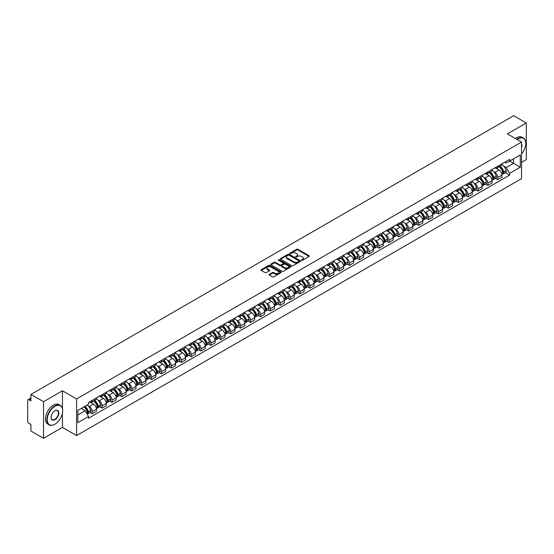 <?xml version="1.0" encoding="UTF-8"?>
<svg xmlns="http://www.w3.org/2000/svg" width="554" height="554" viewBox="0 0 554 554"><rect width="100%" height="100%" fill="white"/><g stroke="black" fill="none" stroke-linecap="round" stroke-linejoin="round"><path stroke-width="0.83" d="M301.618 260.262A0.616 0.353 0 0 0 302.491 260.262L309.104 256.447A0.879 0.506 0 0 0 309.361 256.087A0.879 0.506 0 0 0 309.104 255.726L297.9 249.258A0.879 0.506 0 0 0 296.653 249.258L290.04 253.074A0.616 0.353 0 0 0 290.912 253.58L291.771 253.088A2.818 1.627 0 0 1 295.753 253.088L296.688 253.628A2.818 1.627 0 0 1 297.512 254.778A2.818 1.627 0 0 1 296.688 255.927L295.829 256.419A0.616 0.353 0 0 0 296.702 256.924L297.56 256.426A2.818 1.627 0 0 1 301.542 256.426L302.477 256.966A2.818 1.627 0 0 1 303.301 258.116A2.818 1.627 0 0 1 302.477 259.265L301.618 259.764A0.616 0.353 0 0 0 301.618 260.262L301.618 259.764M269.334 274.341A0.879 0.506 0 0 0 269.078 274.701A0.879 0.506 0 0 0 269.334 275.061L272.478 276.875A0.879 0.506 0 0 0 273.724 276.875L281.065 272.63A0.879 0.506 0 0 0 281.321 272.27A0.879 0.506 0 0 0 281.065 271.917L269.86 265.449A0.879 0.506 0 0 0 268.621 265.449L261.273 269.687A0.879 0.506 0 0 0 261.017 270.047A0.879 0.506 0 0 0 261.273 270.407L265.068 272.596A0.879 0.506 0 0 0 266.315 272.596L269.459 270.781A0.879 0.506 0 0 0 269.715 270.421A0.879 0.506 0 0 0 269.459 270.061L267.575 268.974A2.354 1.357 0 0 1 266.889 268.018A2.354 1.357 0 0 1 268.337 266.758A2.354 1.357 0 0 1 270.906 267.056L278.281 271.315A2.354 1.357 0 0 1 278.967 272.27A2.354 1.357 0 0 1 277.519 273.531A2.354 1.357 0 0 1 274.95 273.233L273.724 272.526A0.879 0.506 0 0 0 272.478 272.526L269.334 274.341L269.334 275.061L272.478 273.254L272.478 272.526M76.584 398.949L62.443 390.785L43.551 401.698L30.934 394.413L513.683 115.696L526.3 122.981L507.409 133.888L521.543 142.053L76.584 398.949L76.584 435.555L521.543 178.658L521.543 142.053M291.833 265.698A0.879 0.506 0 0 0 293.08 265.698L300.42 261.46A0.879 0.506 0 0 0 300.677 261.1A0.879 0.506 0 0 0 300.42 260.74L289.216 254.272A0.879 0.506 0 0 0 287.976 254.272L280.629 258.51A0.879 0.506 0 0 0 280.372 258.87A0.879 0.506 0 0 0 280.629 259.23L291.833 265.698M278.731 260.394A0.616 0.353 0 0 1 279.354 260.484L290.732 267.049L283.399 271.287A0.879 0.506 0 0 1 282.152 271.287L270.954 264.819L270.954 264.099A0.879 0.506 0 0 0 270.691 264.459A0.879 0.506 0 0 0 270.954 264.819M270.954 264.099L274.098 262.284A0.879 0.506 0 0 1 275.338 262.284L279.881 264.909A0.879 0.506 0 0 0 281.127 264.909L283.212 263.704A0.879 0.506 0 0 0 283.468 263.344A0.879 0.506 0 0 0 283.212 262.984L278.482 260.255A0.616 0.353 0 0 1 279.354 259.75L290.746 266.329A0.879 0.506 0 0 1 291.002 266.689A0.879 0.506 0 0 1 290.746 267.049L290.746 266.329M43.551 401.698L43.551 438.304L30.934 431.019L30.934 424.537L28.967 423.401A1.794 1.039 -120 0 1 27.7 421.206L27.7 400.487A1.794 1.039 -120 0 1 28.074 399.669L30.934 398.014M521.543 162.336L526.3 159.587L526.3 122.981M43.551 438.304L62.443 427.39L76.584 435.555M30.934 394.413L30.934 400.888L28.967 399.753A1.794 1.039 -120 0 0 28.074 399.669M497.769 166.214A4.127 2.382 60 0 1 496.917 168.063L501.1 165.653A4.127 2.382 -120 0 0 501.952 163.797M493.794 171.788L494.854 172.398A4.127 2.382 60 0 1 497.769 177.453L501.952 175.036A4.127 2.382 -120 0 0 499.036 169.981L496.045 168.257M501.952 175.036L501.952 177.266L497.769 179.683L495.498 178.374M496.917 168.063A4.127 2.382 60 0 1 494.881 167.883M497.769 177.453L497.769 179.683M487.88 171.927A4.127 2.382 60 0 1 487.021 173.776L491.211 171.359A4.127 2.382 -120 0 0 492.063 169.51M485.609 184.087L487.88 185.396L492.063 182.979L492.063 180.749A4.127 2.382 -120 0 0 489.147 175.694L486.149 173.963M487.021 173.776A4.127 2.382 60 0 1 484.992 173.589M483.905 177.502L484.965 178.111A4.127 2.382 60 0 1 487.88 183.159L487.88 185.396M477.984 177.633A4.127 2.382 60 0 1 477.132 179.489L481.315 177.072A4.127 2.382 -120 0 0 482.174 175.216M475.72 189.793L477.984 191.109L482.174 188.692L482.174 186.456A4.127 2.382 -120 0 0 479.258 181.407L476.26 179.676M477.132 179.489A4.127 2.382 60 0 1 475.103 179.302M474.016 183.215L475.069 183.824A4.127 2.382 60 0 1 477.984 188.872L477.984 191.109M468.095 183.346A4.127 2.382 60 0 1 467.244 185.195L471.426 182.778A4.127 2.382 -120 0 0 472.278 180.929M465.824 195.507L468.095 196.815L472.278 194.399L472.278 192.169A4.127 2.382 -120 0 0 469.363 187.113L466.371 185.389M467.244 185.195A4.127 2.382 60 0 1 465.215 185.008M464.127 188.921L465.18 189.53A4.127 2.382 60 0 1 468.095 194.586L468.095 196.815M458.206 189.053A4.127 2.382 60 0 1 457.348 190.908L461.537 188.492A4.127 2.382 -120 0 0 462.389 186.643M455.935 201.22L458.206 202.529L462.389 200.112L462.389 197.875A4.127 2.382 -120 0 0 459.474 192.827L456.475 191.095M457.348 190.908A4.127 2.382 60 0 1 455.319 190.721M454.232 194.634L455.291 195.243A4.127 2.382 60 0 1 458.206 200.292L458.206 202.529M448.318 194.766A4.127 2.382 60 0 1 447.459 196.615L451.642 194.205A4.127 2.382 -120 0 0 452.5 192.349M446.046 206.926L448.318 208.235L452.5 205.818L452.5 203.588A4.127 2.382 -120 0 0 449.585 198.54L446.586 196.808M447.459 196.615A4.127 2.382 60 0 1 445.43 196.435M444.343 200.34L445.395 200.95A4.127 2.382 60 0 1 448.318 206.005L448.318 208.235M438.422 200.479A4.127 2.382 60 0 1 437.57 202.328L441.753 199.911A4.127 2.382 -120 0 0 442.611 198.062M436.157 212.639L438.422 213.948L442.611 211.531L442.611 209.301A4.127 2.382 -120 0 0 439.689 204.246L436.697 202.515M437.57 202.328A4.127 2.382 60 0 1 435.541 202.141M434.454 206.053L435.506 206.663A4.127 2.382 60 0 1 438.422 211.711L438.422 213.948M428.533 206.185A4.127 2.382 60 0 1 427.681 208.041L431.864 205.624A4.127 2.382 -120 0 0 432.716 203.768M426.261 218.345L428.533 219.661L432.716 217.244L432.716 215.007A4.127 2.382 -120 0 0 429.8 209.959L426.809 208.228M427.681 208.041A4.127 2.382 60 0 1 425.645 207.854M424.558 211.767L425.617 212.376A4.127 2.382 60 0 1 428.533 217.424L428.533 219.661M418.644 211.898A4.127 2.382 60 0 1 417.785 213.747L421.975 211.33A4.127 2.382 -120 0 0 422.827 209.481M416.373 224.058L418.644 225.367L422.827 222.95L422.827 220.721A4.127 2.382 -120 0 0 419.911 215.665L416.913 213.941M417.785 213.747A4.127 2.382 60 0 1 415.756 213.56M414.669 217.473L415.729 218.082A4.127 2.382 60 0 1 418.644 223.137L418.644 225.367M408.748 217.611A4.127 2.382 60 0 1 407.896 219.46L412.079 217.043A4.127 2.382 -120 0 0 412.938 215.194M406.484 229.772L408.748 231.08L412.938 228.663L412.938 226.427A4.127 2.382 -120 0 0 410.022 221.378L407.024 219.647M407.896 219.46A4.127 2.382 60 0 1 405.867 219.273M404.78 223.186L405.833 223.795A4.127 2.382 60 0 1 408.748 228.844L408.748 231.08M398.859 223.317A4.127 2.382 60 0 1 398.007 225.166L402.19 222.756A4.127 2.382 -120 0 0 403.042 220.901M396.588 235.478L398.859 236.787L403.042 234.377L403.042 232.14A4.127 2.382 -120 0 0 400.126 227.092L397.135 225.36M398.007 225.166A4.127 2.382 60 0 1 395.978 224.986M394.891 228.899L395.944 229.501A4.127 2.382 60 0 1 398.859 234.557L398.859 236.787M388.97 229.031A4.127 2.382 60 0 1 388.119 230.879L392.301 228.463A4.127 2.382 -120 0 0 393.153 226.614M386.699 241.191L388.97 242.5L393.153 240.083L393.153 237.853A4.127 2.382 -120 0 0 390.238 232.798L387.239 231.066M388.119 230.879A4.127 2.382 60 0 1 386.083 230.693M384.995 234.605L386.055 235.215A4.127 2.382 60 0 1 388.97 240.27L388.97 242.5M379.081 234.737A4.127 2.382 60 0 1 378.223 236.593L382.412 234.176A4.127 2.382 -120 0 0 383.264 232.32M376.81 246.897L379.081 248.213L383.264 245.796L383.264 243.559A4.127 2.382 -120 0 0 380.349 238.511L377.35 236.78M378.223 236.593A4.127 2.382 60 0 1 376.194 236.406M375.106 240.318L376.159 240.928A4.127 2.382 60 0 1 379.081 245.976L379.081 248.213M369.186 240.45A4.127 2.382 60 0 1 368.334 242.299L372.517 239.882A4.127 2.382 -120 0 0 373.375 238.033M366.921 252.61L369.186 253.919L373.375 251.502L373.375 249.272A4.127 2.382 -120 0 0 370.453 244.217L367.461 242.493M368.334 242.299A4.127 2.382 60 0 1 366.305 242.112M365.218 246.024L366.27 246.634A4.127 2.382 60 0 1 369.186 251.689L369.186 253.919M359.297 246.163A4.127 2.382 60 0 1 358.445 248.012L362.628 245.595A4.127 2.382 -120 0 0 363.479 243.746M357.025 258.323L359.297 259.632L363.479 257.215L363.479 254.985A4.127 2.382 -120 0 0 360.564 249.93L357.572 248.199M358.445 248.012A4.127 2.382 60 0 1 356.409 247.825M355.329 251.738L356.381 252.347A4.127 2.382 60 0 1 359.297 257.395L359.297 259.632M349.408 251.869A4.127 2.382 60 0 1 348.549 253.725L352.739 251.308A4.127 2.382 -120 0 0 353.591 249.452M347.136 264.029L349.408 265.338L353.591 262.928L353.591 260.692A4.127 2.382 -120 0 0 350.675 255.643L347.677 253.912M348.549 253.725A4.127 2.382 60 0 1 346.52 253.538M345.433 257.451L346.492 258.06A4.127 2.382 60 0 1 349.408 263.108L349.408 265.338M339.512 257.582A4.127 2.382 60 0 1 338.66 259.431L342.843 257.014A4.127 2.382 -120 0 0 343.702 255.165M337.248 269.743L339.512 271.051L343.702 268.635L343.702 266.405A4.127 2.382 -120 0 0 340.786 261.349L337.788 259.625M338.66 259.431A4.127 2.382 60 0 1 336.631 259.244M335.544 263.157L336.597 263.766A4.127 2.382 60 0 1 339.512 268.822L339.512 271.051M329.623 263.288A4.127 2.382 60 0 1 328.771 265.144L332.954 262.728A4.127 2.382 -120 0 0 333.806 260.879M327.352 275.449L329.623 276.765L333.806 274.348L333.806 272.111A4.127 2.382 -120 0 0 330.89 267.063L327.899 265.331M328.771 265.144A4.127 2.382 60 0 1 326.742 264.957M325.655 268.87L326.708 269.479A4.127 2.382 60 0 1 329.623 274.528L329.623 276.765M319.734 269.002A4.127 2.382 60 0 1 318.882 270.851L323.065 268.441A4.127 2.382 -120 0 0 323.917 266.585M317.463 281.162L319.734 282.471L323.917 280.054L323.917 277.824A4.127 2.382 -120 0 0 321.001 272.769L318.01 271.044M318.882 270.851A4.127 2.382 60 0 1 316.846 270.671M315.759 274.576L316.819 275.186A4.127 2.382 60 0 1 319.734 280.241L319.734 282.471M309.845 274.715A4.127 2.382 60 0 1 308.987 276.564L313.176 274.147A4.127 2.382 -120 0 0 314.028 272.298M307.574 286.875L309.845 288.184L314.028 285.767L314.028 283.537A4.127 2.382 -120 0 0 311.113 278.482L308.114 276.751M308.987 276.564A4.127 2.382 60 0 1 306.958 276.377M305.87 280.289L306.923 280.899A4.127 2.382 60 0 1 309.845 285.947L309.845 288.184M299.949 280.421A4.127 2.382 60 0 1 299.098 282.277L303.28 279.86A4.127 2.382 -120 0 0 304.139 278.004M297.685 292.581L299.949 293.89L304.139 291.48L304.139 289.243A4.127 2.382 -120 0 0 301.217 284.195L298.225 282.464M299.098 282.277A4.127 2.382 60 0 1 297.069 282.09M295.981 286.002L297.034 286.612A4.127 2.382 60 0 1 299.949 291.66L299.949 293.89M290.061 286.134A4.127 2.382 60 0 1 289.209 287.983L293.391 285.566A4.127 2.382 -120 0 0 294.243 283.717M287.789 298.294L290.061 299.603L294.243 297.186L294.243 294.957A4.127 2.382 -120 0 0 291.328 289.901L288.336 288.177M289.209 287.983A4.127 2.382 60 0 1 287.173 287.796M286.093 291.709L287.145 292.318A4.127 2.382 60 0 1 290.061 297.373L290.061 299.603M280.172 291.84A4.127 2.382 60 0 1 279.313 293.696L283.503 291.279A4.127 2.382 -120 0 0 284.354 289.43M277.9 304.007L280.172 305.316L284.354 302.899L284.354 300.663A4.127 2.382 -120 0 0 281.439 295.614L278.44 293.883M279.313 293.696A4.127 2.382 60 0 1 277.284 293.509M276.197 297.422L277.256 298.031A4.127 2.382 60 0 1 280.172 303.08L280.172 305.316M270.276 297.553A4.127 2.382 60 0 1 269.424 299.402L273.607 296.992A4.127 2.382 -120 0 0 274.465 295.137M268.011 309.714L270.283 311.023L274.465 308.606L274.465 306.376A4.127 2.382 -120 0 0 271.55 301.328L268.552 299.596M269.424 299.402A4.127 2.382 60 0 1 267.395 299.222M266.308 303.128L267.36 303.737A4.127 2.382 60 0 1 270.283 308.793L270.283 311.023M260.387 303.267A4.127 2.382 60 0 1 259.535 305.115L263.718 302.699A4.127 2.382 -120 0 0 264.57 300.85M258.122 315.427L260.387 316.736L264.57 314.319L264.57 312.089A4.127 2.382 -120 0 0 261.654 307.034L258.663 305.302M259.535 305.115A4.127 2.382 60 0 1 257.506 304.929M256.419 308.841L257.471 309.451A4.127 2.382 60 0 1 260.387 314.499L260.387 316.736M250.498 308.973A4.127 2.382 60 0 1 249.646 310.829L253.829 308.412A4.127 2.382 -120 0 0 254.681 306.556M248.227 321.133L250.498 322.449L254.681 320.032L254.681 317.795A4.127 2.382 -120 0 0 251.765 312.747L248.774 311.016M249.646 310.829A4.127 2.382 60 0 1 247.61 310.642M246.523 314.554L247.583 315.164A4.127 2.382 60 0 1 250.498 320.212L250.498 322.449M240.609 314.686A4.127 2.382 60 0 1 239.75 316.535L243.94 314.118A4.127 2.382 -120 0 0 244.792 312.269M238.338 326.846L240.609 328.155L244.792 325.738L244.792 323.508A4.127 2.382 -120 0 0 241.876 318.453L238.878 316.729M239.75 316.535A4.127 2.382 60 0 1 237.721 316.348M236.634 320.26L237.687 320.87A4.127 2.382 60 0 1 240.609 325.925L240.609 328.155M230.713 320.399A4.127 2.382 60 0 1 229.862 322.248L234.044 319.831A4.127 2.382 -120 0 0 234.903 317.982M228.449 332.559L230.713 333.868L234.903 331.451L234.903 329.214A4.127 2.382 -120 0 0 231.981 324.166L228.989 322.435M229.862 322.248A4.127 2.382 60 0 1 227.833 322.061M226.745 325.974L227.798 326.583A4.127 2.382 60 0 1 230.713 331.631L230.713 333.868M220.824 326.105A4.127 2.382 60 0 1 219.973 327.954L224.155 325.544A4.127 2.382 -120 0 0 225.007 323.688M218.553 338.265L220.824 339.574L225.007 337.157L225.007 334.928A4.127 2.382 -120 0 0 222.092 329.879L219.1 328.148M219.973 327.954A4.127 2.382 60 0 1 217.944 327.774M216.856 331.68L217.909 332.289A4.127 2.382 60 0 1 220.824 337.344L220.824 339.574M210.936 331.818A4.127 2.382 60 0 1 210.077 333.667L214.266 331.25A4.127 2.382 -120 0 0 215.118 329.401M208.664 343.979L210.936 345.287L215.118 342.871L215.118 340.641A4.127 2.382 -120 0 0 212.203 335.586L209.204 333.854M210.077 333.667A4.127 2.382 60 0 1 208.048 333.48M206.961 337.393L208.02 338.002A4.127 2.382 60 0 1 210.936 343.058L210.936 345.287M201.047 337.524A4.127 2.382 60 0 1 200.188 339.38L204.371 336.964A4.127 2.382 -120 0 0 205.229 335.108M198.775 349.685L201.047 351.001L205.229 348.584L205.229 346.347A4.127 2.382 -120 0 0 202.314 341.299L199.315 339.567M200.188 339.38A4.127 2.382 60 0 1 198.159 339.193M197.072 343.106L198.124 343.715A4.127 2.382 60 0 1 201.047 348.764L201.047 351.001M191.151 343.238A4.127 2.382 60 0 1 190.299 345.087L194.482 342.67A4.127 2.382 -120 0 0 195.34 340.821M188.886 355.398L191.151 356.707L195.34 354.29L195.34 352.06A4.127 2.382 -120 0 0 192.418 347.005L189.426 345.281M190.299 345.087A4.127 2.382 60 0 1 188.27 344.9M187.183 348.812L188.235 349.422A4.127 2.382 60 0 1 191.151 354.477L191.151 356.707M181.262 348.951A4.127 2.382 60 0 1 180.41 350.8L184.593 348.383A4.127 2.382 -120 0 0 185.445 346.534M178.99 361.111L181.262 362.42L185.445 360.003L185.445 357.766A4.127 2.382 -120 0 0 182.529 352.718L179.538 350.987M180.41 350.8A4.127 2.382 60 0 1 178.374 350.613M177.287 354.525L178.346 355.135A4.127 2.382 60 0 1 181.262 360.183L181.262 362.42M171.373 354.657A4.127 2.382 60 0 1 170.514 356.513L174.704 354.096A4.127 2.382 -120 0 0 175.556 352.24M169.102 366.817L171.373 368.126L175.556 365.716L175.556 363.479A4.127 2.382 -120 0 0 172.64 358.431L169.642 356.7M170.514 356.513A4.127 2.382 60 0 1 168.485 356.326M167.398 360.239L168.458 360.848A4.127 2.382 60 0 1 171.373 365.896L171.373 368.126M161.477 360.37A4.127 2.382 60 0 1 160.625 362.219L164.808 359.802A4.127 2.382 -120 0 0 165.667 357.953M159.213 372.53L161.477 373.839L165.667 371.422L165.667 369.193A4.127 2.382 -120 0 0 162.751 364.137L159.753 362.413M160.625 362.219A4.127 2.382 60 0 1 158.596 362.032M157.509 365.945L158.562 366.554A4.127 2.382 60 0 1 161.477 371.609L161.477 373.839M151.588 366.076A4.127 2.382 60 0 1 150.736 367.932L154.919 365.515A4.127 2.382 -120 0 0 155.771 363.666M149.317 378.237L151.588 379.552L155.771 377.136L155.771 374.899A4.127 2.382 -120 0 0 152.856 369.85L149.864 368.119M150.736 367.932A4.127 2.382 60 0 1 148.707 367.745M147.62 371.658L148.673 372.267A4.127 2.382 60 0 1 151.588 377.316L151.588 379.552M141.699 371.789A4.127 2.382 60 0 1 140.841 373.638L145.03 371.222A4.127 2.382 -120 0 0 145.882 369.373M139.428 383.95L141.699 385.259L145.882 382.842L145.882 380.612A4.127 2.382 -120 0 0 142.967 375.557L139.968 373.832M140.841 373.638A4.127 2.382 60 0 1 138.812 373.451M137.724 377.364L138.784 377.973A4.127 2.382 60 0 1 141.699 383.029L141.699 385.259M131.81 377.503A4.127 2.382 60 0 1 130.952 379.351L135.134 376.935A4.127 2.382 -120 0 0 135.993 375.086M129.539 389.663L131.81 390.972L135.993 388.555L135.993 386.325A4.127 2.382 -120 0 0 133.078 381.27L130.079 379.538M130.952 379.351A4.127 2.382 60 0 1 128.923 379.165M127.835 383.077L128.888 383.687A4.127 2.382 60 0 1 131.81 388.735L131.81 390.972M121.915 383.209A4.127 2.382 60 0 1 121.063 385.065L125.246 382.648A4.127 2.382 -120 0 0 126.104 380.792M119.65 395.369L121.915 396.678L126.104 394.268L126.104 392.031A4.127 2.382 -120 0 0 123.182 386.983L120.19 385.252M121.063 385.065A4.127 2.382 60 0 1 119.034 384.878M117.947 388.79L118.999 389.4A4.127 2.382 60 0 1 121.915 394.448L121.915 396.678M112.026 388.922A4.127 2.382 60 0 1 111.174 390.771L115.357 388.354A4.127 2.382 -120 0 0 116.208 386.505M109.754 401.082L112.026 402.391L116.208 399.974L116.208 397.744A4.127 2.382 -120 0 0 113.293 392.689L110.301 390.965M111.174 390.771A4.127 2.382 60 0 1 109.138 390.584M108.051 394.496L109.11 395.106A4.127 2.382 60 0 1 112.026 400.161L112.026 402.391M102.137 394.628A4.127 2.382 60 0 1 101.278 396.484L105.468 394.067A4.127 2.382 -120 0 0 106.32 392.218M99.865 406.795L102.137 408.104L106.32 405.687L106.32 403.451A4.127 2.382 -120 0 0 103.404 398.402L100.406 396.671M101.278 396.484A4.127 2.382 60 0 1 99.249 396.297M98.162 400.21L99.221 400.819A4.127 2.382 60 0 1 102.137 405.867L102.137 408.104M92.241 400.341A4.127 2.382 60 0 1 91.389 402.19L95.572 399.78A4.127 2.382 -120 0 0 96.431 397.924M89.977 412.501L92.241 413.81L96.431 411.393L96.431 409.164A4.127 2.382 -120 0 0 93.515 404.115L90.517 402.384M91.389 402.19A4.127 2.382 60 0 1 89.36 402.01M88.273 405.916L89.326 406.525A4.127 2.382 60 0 1 92.241 411.58L92.241 413.81M504.777 162.17L506.266 163.028L520.275 154.94L513.558 158.818L513.558 163.361L506.266 167.571L503.69 166.082M77.851 414.911L85.143 410.701L88.501 416.518L77.851 422.674L77.851 410.369L88.501 404.219L88.501 402.502L509.625 159.372L509.625 161.089L520.275 167.239L509.625 173.388L506.266 167.571M520.275 154.94L520.275 167.239M88.501 416.518L88.501 418.242L509.625 175.112L509.625 173.388M62.443 390.785L62.443 408.402M62.443 413.187L62.443 427.39M85.143 410.701L81.209 408.43M505.393 172.661L509.625 175.112M301.868 260.352L302.477 259.999A2.818 1.627 0 0 0 303.301 258.85L303.301 258.116M297.512 254.778L297.512 255.505A2.818 1.627 0 0 1 296.688 256.654L296.078 257.008M309.09 256.454L297.9 249.993A0.879 0.506 0 0 0 296.653 249.993L290.289 253.67M300.42 260.74L300.42 261.46L289.216 255.006A0.879 0.506 0 0 0 287.976 255.006L280.643 259.237L280.629 258.51M298.862 261.349A0.616 0.353 0 0 0 298.862 260.844L289.029 255.172A0.616 0.353 0 0 0 288.163 255.172L287.256 255.692A2.818 1.627 0 0 0 286.432 256.841A2.818 1.627 0 0 0 287.256 257.991L293.98 261.869A2.818 1.627 0 0 0 297.962 261.869L298.862 261.349L298.862 262.084A0.616 0.353 0 0 0 298.862 261.578M286.432 256.841L286.432 257.575A2.818 1.627 0 0 0 287.256 258.725L287.256 257.991M298.862 262.084L297.962 262.603A2.818 1.627 0 0 1 293.98 262.603L287.256 258.725M270.961 264.826L274.098 263.018L274.098 262.284M283.468 263.344L283.468 264.078A0.879 0.506 0 0 1 283.212 264.438L281.127 265.643A0.879 0.506 0 0 1 279.881 265.643L275.338 263.018A0.879 0.506 0 0 0 274.098 263.018M284.597 267.63A2.354 1.357 0 0 0 287.166 267.921A2.354 1.357 0 0 0 288.613 266.668A2.354 1.357 0 0 0 287.928 265.705L285.331 264.21A0.879 0.506 0 0 0 284.084 264.21L282 265.408A0.879 0.506 0 0 0 281.744 265.768A0.879 0.506 0 0 0 282 266.128L284.597 267.63L284.597 268.365A2.354 1.357 0 0 0 287.166 268.655A2.354 1.357 0 0 0 288.613 267.402L288.613 266.668M281.744 265.768L281.744 266.502A0.879 0.506 0 0 0 282 266.862L282 266.128M284.597 268.365L282 266.862M278.967 272.27L278.967 273.004A2.354 1.357 0 0 1 277.519 274.258A2.354 1.357 0 0 1 274.95 273.967L273.724 273.254A0.879 0.506 0 0 0 272.478 273.254M266.889 268.018L266.889 268.745A2.354 1.357 0 0 0 267.575 269.708L267.575 268.974M269.445 270.788L267.575 269.708M281.065 271.917L281.065 272.63L269.86 266.176A0.879 0.506 0 0 0 268.621 266.176L261.287 270.414L261.273 269.687M499.327 166.671A5.651 3.262 60 0 1 499.355 166.692A5.651 3.262 60 0 1 503.074 171.761L503.101 171.879A1.101 0.637 60 0 1 502.928 172.737A1.101 0.637 60 0 1 502.907 172.751M499.078 166.816A6.814 3.933 60 0 1 502.824 172.439L502.859 172.557A2.264 1.309 60 0 1 502.499 174.337L501.938 174.655M502.887 173.831A2.264 1.309 -120 0 0 503.517 173.748A2.264 1.309 -120 0 0 503.87 171.969L503.835 171.851A6.814 3.933 -120 0 0 500.096 166.228M501.869 164.524A6.814 3.933 60 0 1 506.155 170.514L506.183 170.632A2.264 1.309 60 0 1 505.83 172.412L503.517 173.748M496.751 168.146A6.814 3.933 60 0 1 498.178 169.489M501.488 169.496L502.36 170.002M489.431 172.384A5.651 3.262 60 0 1 489.466 172.398A5.651 3.262 60 0 1 493.178 177.467L493.212 177.585A1.101 0.637 60 0 1 493.039 178.45A1.101 0.637 60 0 1 493.012 178.464M489.189 172.529A6.814 3.933 60 0 1 492.935 178.153L492.963 178.263A2.264 1.309 60 0 1 492.61 180.043L492.042 180.369M492.998 179.544A2.264 1.309 -120 0 0 493.621 179.461A2.264 1.309 -120 0 0 493.981 177.682L493.946 177.564A6.814 3.933 -120 0 0 490.2 171.941M491.98 170.23A6.814 3.933 60 0 1 496.259 176.227L496.294 176.345A2.264 1.309 60 0 1 495.934 178.125L493.621 179.461M486.862 173.852A6.814 3.933 60 0 1 488.289 175.196M491.599 175.209L492.471 175.708M479.542 178.097A5.651 3.262 60 0 1 479.57 178.111A5.651 3.262 60 0 1 483.289 183.18L483.323 183.298A1.101 0.637 60 0 1 483.15 184.157A1.101 0.637 60 0 1 483.123 184.17M479.293 178.236A6.814 3.933 60 0 1 483.04 183.859L483.074 183.976A2.264 1.309 60 0 1 482.714 185.756L482.153 186.082M483.102 185.251A2.264 1.309 -120 0 0 483.732 185.168A2.264 1.309 -120 0 0 484.092 183.388L484.058 183.277A6.814 3.933 -120 0 0 480.311 177.654M482.084 175.943A6.814 3.933 60 0 1 486.37 181.941L486.405 182.058A2.264 1.309 60 0 1 486.045 183.831L483.732 185.168M476.973 179.565A6.814 3.933 60 0 1 478.393 180.909M481.71 180.916L482.576 181.421M469.654 183.803A5.651 3.262 60 0 1 469.681 183.824A5.651 3.262 60 0 1 473.4 188.893L473.435 189.004A1.101 0.637 60 0 1 473.255 189.87A1.101 0.637 60 0 1 473.234 189.883M469.404 183.949A6.814 3.933 60 0 1 473.151 189.572L473.185 189.69A2.264 1.309 60 0 1 472.825 191.462L472.264 191.788M473.213 190.964A2.264 1.309 -120 0 0 473.843 190.881A2.264 1.309 -120 0 0 474.196 189.101L474.162 188.983A6.814 3.933 -120 0 0 470.422 183.36M472.195 181.657A6.814 3.933 60 0 1 476.482 187.647L476.509 187.764A2.264 1.309 60 0 1 476.156 189.544L473.843 190.881M467.084 185.278A6.814 3.933 60 0 1 468.504 186.622M471.821 186.629L472.687 187.127M459.765 189.516A5.651 3.262 60 0 1 459.792 189.53A5.651 3.262 60 0 1 463.504 194.599L463.539 194.717A1.101 0.637 60 0 1 463.366 195.583A1.101 0.637 60 0 1 463.345 195.597M459.515 189.655A6.814 3.933 60 0 1 463.262 195.278L463.296 195.396A2.264 1.309 60 0 1 462.936 197.176L462.375 197.501M463.324 196.677A2.264 1.309 -120 0 0 463.947 196.587A2.264 1.309 -120 0 0 464.307 194.814L464.273 194.696A6.814 3.933 -120 0 0 460.526 189.073M462.306 187.363A6.814 3.933 60 0 1 466.586 193.36L466.62 193.478A2.264 1.309 60 0 1 466.267 195.25L463.947 196.587M457.189 190.985A6.814 3.933 60 0 1 458.615 192.328M461.925 192.342L462.798 192.84M449.869 195.223A5.651 3.262 60 0 1 449.896 195.243A5.651 3.262 60 0 1 453.615 200.313L453.65 200.43A1.101 0.637 60 0 1 453.477 201.289A1.101 0.637 60 0 1 453.449 201.303M449.626 195.368A6.814 3.933 60 0 1 453.366 200.991L453.401 201.109A2.264 1.309 60 0 1 453.047 202.889L452.479 203.214M453.435 202.383A2.264 1.309 -120 0 0 454.058 202.3A2.264 1.309 -120 0 0 454.419 200.52L454.384 200.403A6.814 3.933 -120 0 0 450.637 194.779M452.41 193.076A6.814 3.933 60 0 1 456.697 199.066L456.731 199.184A2.264 1.309 60 0 1 456.371 200.963L454.058 202.3M447.3 196.698A6.814 3.933 60 0 1 448.726 198.041M452.036 198.048L452.902 198.554M521.543 153.832A10.942 6.316 120 0 0 525.794 143.41A10.942 6.316 120 0 0 518.059 138.943A10.942 6.316 120 0 0 517.159 139.525M516.799 139.317A11.212 6.468 -60 0 1 517.865 138.611A11.212 6.468 -60 0 1 523.475 138.057A11.212 6.468 -60 0 1 525.794 143.188A11.212 6.468 -60 0 1 525.794 143.299M521.543 143.929A5.471 3.158 -60 0 1 521.543 147.793M515.407 138.507A11.212 6.468 -60 0 1 516.473 137.808A11.212 6.468 -60 0 1 522.076 137.254L523.475 138.057M54.77 424.281L54.964 424.17A10.942 6.316 120 0 0 62.699 410.777A10.942 6.316 120 0 0 54.964 406.311A10.942 6.316 120 0 0 47.229 419.703A10.942 6.316 120 0 0 54.964 424.17L54.77 424.281A11.212 6.468 -60 0 1 49.167 424.835A11.212 6.468 -60 0 1 47.45 415.853A11.212 6.468 -60 0 1 54.77 405.978A11.212 6.468 -60 0 1 60.379 405.424A11.212 6.468 -60 0 1 62.699 410.556A11.212 6.468 -60 0 1 62.699 410.666M54.964 410.777L54.964 410.777A5.471 3.158 -60 0 1 58.828 413.007A5.471 3.158 -60 0 1 54.964 419.703A5.471 3.158 -60 0 1 51.093 417.474A5.471 3.158 -60 0 1 54.964 410.777L54.964 410.777M51.1 417.363A5.201 3.005 120 0 0 52.173 419.634A5.201 3.005 120 0 0 54.77 419.378A5.201 3.005 120 0 0 58.17 414.794A5.201 3.005 120 0 0 57.374 410.625A5.201 3.005 120 0 0 54.867 410.833M49.167 424.835L47.776 424.032A11.212 6.468 -60 0 1 46.058 415.05A11.212 6.468 -60 0 1 53.378 405.175A11.212 6.468 -60 0 1 58.98 404.621L60.379 405.424M439.98 200.936A5.651 3.262 60 0 1 440.008 200.95A5.651 3.262 60 0 1 443.726 206.019L443.761 206.136A1.101 0.637 60 0 1 443.588 207.002A1.101 0.637 60 0 1 443.56 207.016M439.731 201.081A6.814 3.933 60 0 1 443.477 206.704L443.512 206.822A2.264 1.309 60 0 1 443.152 208.595L442.591 208.92M443.539 208.096A2.264 1.309 -120 0 0 444.169 208.013A2.264 1.309 -120 0 0 444.523 206.233L444.495 206.116A6.814 3.933 -120 0 0 440.749 200.493M442.521 198.782A6.814 3.933 60 0 1 446.808 204.779L446.843 204.897A2.264 1.309 60 0 1 446.482 206.677L444.169 208.013M437.411 202.404A6.814 3.933 60 0 1 438.83 203.747M442.147 203.761L443.013 204.26M430.091 206.649A5.651 3.262 60 0 1 430.119 206.663A5.651 3.262 60 0 1 433.837 211.732L433.865 211.85A1.101 0.637 60 0 1 433.692 212.708A1.101 0.637 60 0 1 433.671 212.722M429.842 206.787A6.814 3.933 60 0 1 433.588 212.411L433.623 212.528A2.264 1.309 60 0 1 433.263 214.308L432.702 214.633M433.65 213.809A2.264 1.309 -120 0 0 434.281 213.719A2.264 1.309 -120 0 0 434.634 211.947L434.599 211.829A6.814 3.933 -120 0 0 430.86 206.206M432.632 204.495A6.814 3.933 60 0 1 436.919 210.492L436.947 210.61A2.264 1.309 60 0 1 436.594 212.383L434.281 213.719M427.515 208.117A6.814 3.933 60 0 1 428.941 209.46M432.252 209.467L433.124 209.973M420.195 212.355A5.651 3.262 60 0 1 420.23 212.376A5.651 3.262 60 0 1 423.942 217.445L423.976 217.563A1.101 0.637 60 0 1 423.803 218.421A1.101 0.637 60 0 1 423.782 218.435M419.953 212.501A6.814 3.933 60 0 1 423.699 218.124L423.727 218.241A2.264 1.309 60 0 1 423.374 220.014L422.806 220.34M423.762 219.516A2.264 1.309 -120 0 0 424.385 219.432A2.264 1.309 -120 0 0 424.745 217.653L424.71 217.535A6.814 3.933 -120 0 0 420.964 211.912M422.744 210.208A6.814 3.933 60 0 1 427.023 216.198L427.058 216.316A2.264 1.309 60 0 1 426.698 218.096L424.385 219.432M417.626 213.83A6.814 3.933 60 0 1 419.053 215.174M422.363 215.181L423.235 215.679M410.306 218.068A5.651 3.262 60 0 1 410.334 218.082A5.651 3.262 60 0 1 414.053 223.151L414.087 223.269A1.101 0.637 60 0 1 413.914 224.135A1.101 0.637 60 0 1 413.886 224.148M410.064 218.207A6.814 3.933 60 0 1 413.803 223.83L413.838 223.948A2.264 1.309 60 0 1 413.478 225.727L412.917 226.053M413.866 225.229A2.264 1.309 -120 0 0 414.496 225.139A2.264 1.309 -120 0 0 414.856 223.366L414.821 223.248A6.814 3.933 -120 0 0 411.075 217.625M412.848 215.915A6.814 3.933 60 0 1 417.134 221.912L417.169 222.029A2.264 1.309 60 0 1 416.809 223.809L414.496 225.139M407.737 219.536A6.814 3.933 60 0 1 409.157 220.88M412.474 220.894L413.339 221.392M400.417 223.781A5.651 3.262 60 0 1 400.445 223.795A5.651 3.262 60 0 1 404.164 228.864L404.198 228.982A1.101 0.637 60 0 1 404.025 229.841A1.101 0.637 60 0 1 403.998 229.855M400.168 223.92A6.814 3.933 60 0 1 403.914 229.543L403.949 229.661A2.264 1.309 60 0 1 403.589 231.44L403.028 231.766M403.977 230.935A2.264 1.309 -120 0 0 404.607 230.852A2.264 1.309 -120 0 0 404.96 229.072L404.932 228.954A6.814 3.933 -120 0 0 401.186 223.338M402.959 221.628A6.814 3.933 60 0 1 407.245 227.625L407.28 227.736A2.264 1.309 60 0 1 406.92 229.515L404.607 230.852M397.848 225.249A6.814 3.933 60 0 1 399.268 226.593M402.585 226.6L403.451 227.105M390.528 229.488A5.651 3.262 60 0 1 390.556 229.501A5.651 3.262 60 0 1 394.268 234.571L394.303 234.688A1.101 0.637 60 0 1 394.129 235.554A1.101 0.637 60 0 1 394.109 235.568M390.279 229.633A6.814 3.933 60 0 1 394.026 235.256L394.06 235.374A2.264 1.309 60 0 1 393.7 237.147L393.139 237.472M394.088 236.648A2.264 1.309 -120 0 0 394.711 236.565A2.264 1.309 -120 0 0 395.071 234.785L395.037 234.667A6.814 3.933 -120 0 0 391.29 229.044M393.07 227.334A6.814 3.933 60 0 1 397.35 233.331L397.384 233.449A2.264 1.309 60 0 1 397.031 235.228L394.711 236.565M387.952 230.963A6.814 3.933 60 0 1 389.379 232.306M392.689 232.313L393.562 232.812M380.633 235.201A5.651 3.262 60 0 1 380.66 235.215A5.651 3.262 60 0 1 384.379 240.284L384.414 240.401A1.101 0.637 60 0 1 384.241 241.267A1.101 0.637 60 0 1 384.213 241.274M380.39 235.339A6.814 3.933 60 0 1 384.13 240.962L384.164 241.08A2.264 1.309 60 0 1 383.811 242.86L383.243 243.185M384.199 242.361A2.264 1.309 -120 0 0 384.822 242.271A2.264 1.309 -120 0 0 385.182 240.498L385.148 240.381A6.814 3.933 -120 0 0 381.401 234.757M383.174 233.047A6.814 3.933 60 0 1 387.461 239.044L387.495 239.162A2.264 1.309 60 0 1 387.135 240.935L384.822 242.271M378.063 236.669A6.814 3.933 60 0 1 379.49 238.012M382.8 238.026L383.666 238.525M370.744 240.907A5.651 3.262 60 0 1 370.771 240.928A5.651 3.262 60 0 1 374.49 245.997L374.525 246.114A1.101 0.637 60 0 1 374.352 246.973A1.101 0.637 60 0 1 374.324 246.987M370.494 241.052A6.814 3.933 60 0 1 374.241 246.675L374.275 246.793A2.264 1.309 60 0 1 373.915 248.566L373.354 248.891M374.303 248.067A2.264 1.309 -120 0 0 374.933 247.984A2.264 1.309 -120 0 0 375.293 246.205L375.259 246.087A6.814 3.933 -120 0 0 371.512 240.464M373.285 238.76A6.814 3.933 60 0 1 377.572 244.75L377.606 244.868A2.264 1.309 60 0 1 377.246 246.648L374.933 247.984M368.175 242.382A6.814 3.933 60 0 1 369.594 243.725M372.911 243.732L373.777 244.238M360.855 246.62A5.651 3.262 60 0 1 360.883 246.634A5.651 3.262 60 0 1 364.601 251.703L364.629 251.821A1.101 0.637 60 0 1 364.456 252.686A1.101 0.637 60 0 1 364.435 252.7M360.606 246.765A6.814 3.933 60 0 1 364.352 252.382L364.387 252.499A2.264 1.309 60 0 1 364.026 254.279L363.466 254.605M364.414 253.78A2.264 1.309 -120 0 0 365.044 253.697A2.264 1.309 -120 0 0 365.398 251.918L365.363 251.8A6.814 3.933 -120 0 0 361.624 246.177M363.396 244.466A6.814 3.933 60 0 1 367.683 250.463L367.711 250.581A2.264 1.309 60 0 1 367.357 252.361L365.044 253.697M358.279 248.088A6.814 3.933 60 0 1 359.705 249.432M363.015 249.445L363.888 249.944M350.966 252.333A5.651 3.262 60 0 1 350.994 252.347A5.651 3.262 60 0 1 354.705 257.416L354.74 257.534A1.101 0.637 60 0 1 354.567 258.393A1.101 0.637 60 0 1 354.546 258.406M350.717 252.472A6.814 3.933 60 0 1 354.463 258.095L354.491 258.212A2.264 1.309 60 0 1 354.138 259.992L353.577 260.318M354.525 259.487A2.264 1.309 -120 0 0 355.149 259.404A2.264 1.309 -120 0 0 355.509 257.624L355.474 257.513A6.814 3.933 -120 0 0 351.728 251.89M353.507 250.179A6.814 3.933 60 0 1 357.787 256.177L357.822 256.287A2.264 1.309 60 0 1 357.462 258.067L355.149 259.404M348.39 253.801A6.814 3.933 60 0 1 349.816 255.145M353.127 255.152L353.999 255.657M341.07 258.039A5.651 3.262 60 0 1 341.098 258.06A5.651 3.262 60 0 1 344.817 263.129L344.851 263.24A1.101 0.637 60 0 1 344.678 264.106A1.101 0.637 60 0 1 344.65 264.119M340.828 258.185A6.814 3.933 60 0 1 344.567 263.808L344.602 263.926A2.264 1.309 60 0 1 344.249 265.698L343.681 266.024M344.63 265.2A2.264 1.309 -120 0 0 345.26 265.117A2.264 1.309 -120 0 0 345.62 263.337L345.585 263.219A6.814 3.933 -120 0 0 341.839 257.596M343.612 255.886A6.814 3.933 60 0 1 347.898 261.883L347.933 262A2.264 1.309 60 0 1 347.573 263.78L345.26 265.117M338.501 259.514A6.814 3.933 60 0 1 339.921 260.858M343.238 260.865L344.103 261.363M331.181 263.752A5.651 3.262 60 0 1 331.209 263.766A5.651 3.262 60 0 1 334.928 268.835L334.962 268.953A1.101 0.637 60 0 1 334.789 269.819A1.101 0.637 60 0 1 334.761 269.826M330.932 263.891A6.814 3.933 60 0 1 334.678 269.514L334.713 269.632A2.264 1.309 60 0 1 334.353 271.412L333.792 271.737M334.741 270.913A2.264 1.309 -120 0 0 335.371 270.823A2.264 1.309 -120 0 0 335.724 269.05L335.696 268.932A6.814 3.933 -120 0 0 331.95 263.309M333.723 261.599A6.814 3.933 60 0 1 338.009 267.596L338.044 267.714A2.264 1.309 60 0 1 337.684 269.486L335.371 270.823M328.612 265.221A6.814 3.933 60 0 1 330.032 266.564M333.349 266.578L334.214 267.076M321.292 269.459A5.651 3.262 60 0 1 321.32 269.479A5.651 3.262 60 0 1 325.039 274.549L325.066 274.666A1.101 0.637 60 0 1 324.893 275.525A1.101 0.637 60 0 1 324.873 275.539M321.043 269.604A6.814 3.933 60 0 1 324.789 275.227L324.824 275.345A2.264 1.309 60 0 1 324.464 277.125L323.903 277.443M324.852 276.619A2.264 1.309 -120 0 0 325.475 276.536A2.264 1.309 -120 0 0 325.835 274.756L325.8 274.639A6.814 3.933 -120 0 0 322.054 269.015M323.834 267.312A6.814 3.933 60 0 1 328.113 273.302L328.148 273.42A2.264 1.309 60 0 1 327.795 275.2L325.475 276.536M318.716 270.934A6.814 3.933 60 0 1 320.143 272.277M323.453 272.284L324.325 272.79M311.396 275.172A5.651 3.262 60 0 1 311.431 275.186A5.651 3.262 60 0 1 315.143 280.255L315.178 280.372A1.101 0.637 60 0 1 315.004 281.238A1.101 0.637 60 0 1 314.977 281.252M311.154 275.317A6.814 3.933 60 0 1 314.901 280.94L314.928 281.051A2.264 1.309 60 0 1 314.575 282.831L314.007 283.156M314.963 282.332A2.264 1.309 -120 0 0 315.586 282.249A2.264 1.309 -120 0 0 315.946 280.469L315.912 280.352A6.814 3.933 -120 0 0 312.165 274.729M313.945 273.018A6.814 3.933 60 0 1 318.225 279.015L318.259 279.133A2.264 1.309 60 0 1 317.899 280.913L315.586 282.249M308.827 276.64A6.814 3.933 60 0 1 310.254 277.983M313.564 277.997L314.43 278.496M301.508 280.885A5.651 3.262 60 0 1 301.535 280.899A5.651 3.262 60 0 1 305.254 285.968L305.289 286.086A1.101 0.637 60 0 1 305.115 286.944A1.101 0.637 60 0 1 305.088 286.958M301.258 281.023A6.814 3.933 60 0 1 305.005 286.647L305.039 286.764A2.264 1.309 60 0 1 304.679 288.544L304.118 288.869M305.067 288.038A2.264 1.309 -120 0 0 305.697 287.955A2.264 1.309 -120 0 0 306.057 286.176L306.023 286.065A6.814 3.933 -120 0 0 302.276 280.442M304.049 278.731A6.814 3.933 60 0 1 308.336 284.728L308.37 284.846A2.264 1.309 60 0 1 308.01 286.619L305.697 287.955M298.938 282.353A6.814 3.933 60 0 1 300.358 283.696M303.675 283.703L304.541 284.209M291.619 286.591A5.651 3.262 60 0 1 291.646 286.612A5.651 3.262 60 0 1 295.365 291.681L295.4 291.792A1.101 0.637 60 0 1 295.22 292.657A1.101 0.637 60 0 1 295.199 292.671M291.369 286.737A6.814 3.933 60 0 1 295.116 292.36L295.15 292.477A2.264 1.309 60 0 1 294.79 294.25L294.229 294.576M295.178 293.752A2.264 1.309 -120 0 0 295.808 293.668A2.264 1.309 -120 0 0 296.161 291.889L296.127 291.771A6.814 3.933 -120 0 0 292.387 286.148M294.16 284.444A6.814 3.933 60 0 1 298.447 290.435L298.474 290.552A2.264 1.309 60 0 1 298.121 292.332L295.808 293.668M289.049 288.066A6.814 3.933 60 0 1 290.469 289.41M293.779 289.417L294.652 289.915M281.73 292.304A5.651 3.262 60 0 1 281.757 292.318A5.651 3.262 60 0 1 285.469 297.387L285.504 297.505A1.101 0.637 60 0 1 285.331 298.371A1.101 0.637 60 0 1 285.31 298.384M281.48 292.443A6.814 3.933 60 0 1 285.227 298.066L285.255 298.184A2.264 1.309 60 0 1 284.901 299.963L284.341 300.289M285.289 299.465A2.264 1.309 -120 0 0 285.912 299.375A2.264 1.309 -120 0 0 286.273 297.602L286.238 297.484A6.814 3.933 -120 0 0 282.492 291.861M284.271 290.151A6.814 3.933 60 0 1 288.551 296.148L288.586 296.265A2.264 1.309 60 0 1 288.232 298.038L285.912 299.375M279.154 293.772A6.814 3.933 60 0 1 280.58 295.116M283.89 295.13L284.763 295.628M271.834 298.01A5.651 3.262 60 0 1 271.862 298.031A5.651 3.262 60 0 1 275.58 303.1L275.615 303.218A1.101 0.637 60 0 1 275.442 304.077A1.101 0.637 60 0 1 275.414 304.091M271.592 298.156A6.814 3.933 60 0 1 275.331 303.779L275.366 303.897A2.264 1.309 60 0 1 275.013 305.676L274.445 306.002M275.393 305.171A2.264 1.309 -120 0 0 276.024 305.088A2.264 1.309 -120 0 0 276.384 303.308L276.349 303.19A6.814 3.933 -120 0 0 272.603 297.567M274.375 295.864A6.814 3.933 60 0 1 278.662 301.854L278.697 301.972A2.264 1.309 60 0 1 278.337 303.751L276.024 305.088M269.265 299.485A6.814 3.933 60 0 1 270.684 300.829M274.001 300.836L274.867 301.341M261.945 303.724A5.651 3.262 60 0 1 261.973 303.737A5.651 3.262 60 0 1 265.691 308.807L265.726 308.924A1.101 0.637 60 0 1 265.553 309.79A1.101 0.637 60 0 1 265.525 309.804M261.696 303.869A6.814 3.933 60 0 1 265.442 309.492L265.477 309.603A2.264 1.309 60 0 1 265.117 311.383L264.556 311.708M265.505 310.884A2.264 1.309 -120 0 0 266.135 310.801A2.264 1.309 -120 0 0 266.488 309.021L266.46 308.903A6.814 3.933 -120 0 0 262.714 303.28M264.487 301.57A6.814 3.933 60 0 1 268.773 307.567L268.808 307.685A2.264 1.309 60 0 1 268.448 309.464L266.135 310.801M259.376 305.192A6.814 3.933 60 0 1 260.796 306.535M264.113 306.549L264.978 307.048M252.056 309.437A5.651 3.262 60 0 1 252.084 309.451A5.651 3.262 60 0 1 255.803 314.52L255.83 314.637A1.101 0.637 60 0 1 255.657 315.496A1.101 0.637 60 0 1 255.636 315.51M251.807 309.575A6.814 3.933 60 0 1 255.553 315.198L255.588 315.316A2.264 1.309 60 0 1 255.228 317.096L254.667 317.421M255.616 316.597A2.264 1.309 -120 0 0 256.239 316.507A2.264 1.309 -120 0 0 256.599 314.734L256.564 314.617A6.814 3.933 -120 0 0 252.825 308.993M254.598 307.283A6.814 3.933 60 0 1 258.877 313.28L258.912 313.398A2.264 1.309 60 0 1 258.559 315.171L256.239 316.507M249.48 310.905A6.814 3.933 60 0 1 250.907 312.248M254.217 312.255L255.089 312.761M242.16 315.143A5.651 3.262 60 0 1 242.195 315.164A5.651 3.262 60 0 1 245.907 320.233L245.941 320.351A1.101 0.637 60 0 1 245.768 321.209A1.101 0.637 60 0 1 245.741 321.223M241.918 315.288A6.814 3.933 60 0 1 245.664 320.911L245.692 321.029A2.264 1.309 60 0 1 245.339 322.802L244.771 323.127M245.727 322.303A2.264 1.309 -120 0 0 246.35 322.22A2.264 1.309 -120 0 0 246.71 320.441L246.675 320.323A6.814 3.933 -120 0 0 242.929 314.7M244.709 312.996A6.814 3.933 60 0 1 248.988 318.986L249.023 319.104A2.264 1.309 60 0 1 248.663 320.884L246.35 322.22M239.591 316.618A6.814 3.933 60 0 1 241.018 317.961M244.328 317.968L245.2 318.467M232.271 320.856A5.651 3.262 60 0 1 232.299 320.87A5.651 3.262 60 0 1 236.018 325.939L236.052 326.057A1.101 0.637 60 0 1 235.879 326.922A1.101 0.637 60 0 1 235.852 326.936M232.022 320.995A6.814 3.933 60 0 1 235.769 326.618L235.803 326.735A2.264 1.309 60 0 1 235.443 328.515L234.882 328.841M235.831 328.016A2.264 1.309 -120 0 0 236.461 327.926A2.264 1.309 -120 0 0 236.821 326.154L236.787 326.036A6.814 3.933 -120 0 0 233.04 320.413M234.813 318.702A6.814 3.933 60 0 1 239.099 324.699L239.134 324.817A2.264 1.309 60 0 1 238.774 326.597L236.461 327.926M229.702 322.324A6.814 3.933 60 0 1 231.122 323.668M234.439 323.681L235.305 324.18M222.383 326.562A5.651 3.262 60 0 1 222.41 326.583A5.651 3.262 60 0 1 226.129 331.652L226.164 331.77A1.101 0.637 60 0 1 225.984 332.629A1.101 0.637 60 0 1 225.963 332.642M222.133 326.708A6.814 3.933 60 0 1 225.88 332.331L225.914 332.448A2.264 1.309 60 0 1 225.554 334.228L224.993 334.554M225.942 333.723A2.264 1.309 -120 0 0 226.572 333.64A2.264 1.309 -120 0 0 226.925 331.86L226.891 331.742A6.814 3.933 -120 0 0 223.151 326.126M224.924 324.415A6.814 3.933 60 0 1 229.211 330.413L229.238 330.523A2.264 1.309 60 0 1 228.885 332.303L226.572 333.64M219.813 328.037A6.814 3.933 60 0 1 221.233 329.381M224.55 329.388L225.416 329.893M212.494 332.275A5.651 3.262 60 0 1 212.521 332.289A5.651 3.262 60 0 1 216.233 337.358L216.268 337.476A1.101 0.637 60 0 1 216.095 338.342A1.101 0.637 60 0 1 216.074 338.356M212.244 332.421A6.814 3.933 60 0 1 215.991 338.044L216.025 338.162A2.264 1.309 60 0 1 215.665 339.934L215.104 340.26M216.053 339.436A2.264 1.309 -120 0 0 216.676 339.353A2.264 1.309 -120 0 0 217.036 337.573L217.002 337.455A6.814 3.933 -120 0 0 213.255 331.832M215.035 330.122A6.814 3.933 60 0 1 219.315 336.119L219.349 336.236A2.264 1.309 60 0 1 218.996 338.016L216.676 339.353M209.918 333.75A6.814 3.933 60 0 1 211.344 335.094M214.654 335.101L215.527 335.599M202.598 337.988A5.651 3.262 60 0 1 202.626 338.002A5.651 3.262 60 0 1 206.344 343.071L206.379 343.189A1.101 0.637 60 0 1 206.206 344.055A1.101 0.637 60 0 1 206.178 344.062M202.355 338.127A6.814 3.933 60 0 1 206.095 343.75L206.13 343.868A2.264 1.309 60 0 1 205.776 345.648L205.209 345.973M206.164 345.149A2.264 1.309 -120 0 0 206.787 345.059A2.264 1.309 -120 0 0 207.148 343.286L207.113 343.168A6.814 3.933 -120 0 0 203.366 337.545M205.139 335.835A6.814 3.933 60 0 1 209.426 341.832L209.46 341.95A2.264 1.309 60 0 1 209.1 343.722L206.787 345.059M200.029 339.457A6.814 3.933 60 0 1 201.455 340.8M204.765 340.807L205.631 341.312M192.709 343.695A5.651 3.262 60 0 1 192.737 343.715A5.651 3.262 60 0 1 196.455 348.785L196.49 348.902A1.101 0.637 60 0 1 196.317 349.761A1.101 0.637 60 0 1 196.289 349.775M192.46 343.84A6.814 3.933 60 0 1 196.206 349.463L196.241 349.581A2.264 1.309 60 0 1 195.881 351.354L195.32 351.679M196.268 350.855A2.264 1.309 -120 0 0 196.899 350.772A2.264 1.309 -120 0 0 197.252 348.992L197.224 348.875A6.814 3.933 -120 0 0 193.478 343.251M195.25 341.548A6.814 3.933 60 0 1 199.537 347.538L199.572 347.656A2.264 1.309 60 0 1 199.211 349.435L196.899 350.772M190.14 345.17A6.814 3.933 60 0 1 191.559 346.513M194.876 346.52L195.742 347.026M182.82 349.408A5.651 3.262 60 0 1 182.848 349.422A5.651 3.262 60 0 1 186.566 354.491L186.594 354.608A1.101 0.637 60 0 1 186.421 355.474A1.101 0.637 60 0 1 186.4 355.488M182.571 349.553A6.814 3.933 60 0 1 186.317 355.169L186.352 355.287A2.264 1.309 60 0 1 185.992 357.067L185.431 357.392M186.379 356.568A2.264 1.309 -120 0 0 187.01 356.478A2.264 1.309 -120 0 0 187.363 354.705L187.328 354.588A6.814 3.933 -120 0 0 183.589 348.965M185.361 347.254A6.814 3.933 60 0 1 189.648 353.251L189.676 353.369A2.264 1.309 60 0 1 189.323 355.149L187.01 356.478M180.244 350.876A6.814 3.933 60 0 1 181.67 352.219M184.981 352.233L185.853 352.732M172.924 355.121A5.651 3.262 60 0 1 172.959 355.135A5.651 3.262 60 0 1 176.671 360.204L176.705 360.322A1.101 0.637 60 0 1 176.532 361.18A1.101 0.637 60 0 1 176.504 361.194M172.682 355.259A6.814 3.933 60 0 1 176.428 360.883L176.456 361A2.264 1.309 60 0 1 176.103 362.78L175.535 363.105M176.491 362.274A2.264 1.309 -120 0 0 177.114 362.191A2.264 1.309 -120 0 0 177.474 360.412L177.439 360.294A6.814 3.933 -120 0 0 173.693 354.678M175.473 352.967A6.814 3.933 60 0 1 179.752 358.964L179.787 359.075A2.264 1.309 60 0 1 179.427 360.855L177.114 362.191M170.355 356.589A6.814 3.933 60 0 1 171.782 357.932M175.092 357.939L175.964 358.445M163.035 360.827A5.651 3.262 60 0 1 163.063 360.848A5.651 3.262 60 0 1 166.782 365.91L166.816 366.028A1.101 0.637 60 0 1 166.643 366.893A1.101 0.637 60 0 1 166.615 366.907M162.793 360.973A6.814 3.933 60 0 1 166.532 366.596L166.567 366.713A2.264 1.309 60 0 1 166.207 368.486L165.646 368.812M166.595 367.988A2.264 1.309 -120 0 0 167.225 367.904A2.264 1.309 -120 0 0 167.585 366.125L167.55 366.007A6.814 3.933 -120 0 0 163.804 360.384M165.577 358.673A6.814 3.933 60 0 1 169.863 364.671L169.898 364.788A2.264 1.309 60 0 1 169.538 366.568L167.225 367.904M160.466 362.302A6.814 3.933 60 0 1 161.886 363.646M165.203 363.653L166.068 364.151M153.146 366.54A5.651 3.262 60 0 1 153.174 366.554A5.651 3.262 60 0 1 156.893 371.623L156.927 371.741A1.101 0.637 60 0 1 156.754 372.607A1.101 0.637 60 0 1 156.727 372.613M152.897 366.679A6.814 3.933 60 0 1 156.643 372.302L156.678 372.42A2.264 1.309 60 0 1 156.318 374.199L155.757 374.525M156.706 373.701A2.264 1.309 -120 0 0 157.336 373.611A2.264 1.309 -120 0 0 157.689 371.838L157.661 371.72A6.814 3.933 -120 0 0 153.915 366.097M155.688 364.387A6.814 3.933 60 0 1 159.974 370.384L160.009 370.501A2.264 1.309 60 0 1 159.649 372.274L157.336 373.611M150.577 368.008A6.814 3.933 60 0 1 151.997 369.352M155.314 369.366L156.18 369.864M143.257 372.246A5.651 3.262 60 0 1 143.285 372.267A5.651 3.262 60 0 1 146.997 377.336L147.032 377.454A1.101 0.637 60 0 1 146.858 378.313A1.101 0.637 60 0 1 146.838 378.327M143.008 372.392A6.814 3.933 60 0 1 146.755 378.015L146.789 378.133A2.264 1.309 60 0 1 146.429 379.912L145.868 380.231M146.817 379.407A2.264 1.309 -120 0 0 147.44 379.324A2.264 1.309 -120 0 0 147.8 377.544L147.766 377.426A6.814 3.933 -120 0 0 144.019 371.803M145.799 370.1A6.814 3.933 60 0 1 150.079 376.09L150.113 376.208A2.264 1.309 60 0 1 149.76 377.987L147.44 379.324M140.681 373.721A6.814 3.933 60 0 1 142.108 375.065M145.418 375.072L146.291 375.577M133.362 377.96A5.651 3.262 60 0 1 133.389 377.973A5.651 3.262 60 0 1 137.108 383.043L137.143 383.16A1.101 0.637 60 0 1 136.97 384.026A1.101 0.637 60 0 1 136.942 384.04M133.119 378.105A6.814 3.933 60 0 1 136.859 383.728L136.893 383.839A2.264 1.309 60 0 1 136.54 385.619L135.972 385.944M136.928 385.12A2.264 1.309 -120 0 0 137.551 385.037A2.264 1.309 -120 0 0 137.911 383.257L137.877 383.139A6.814 3.933 -120 0 0 134.13 377.516M135.903 375.806A6.814 3.933 60 0 1 140.19 381.803L140.224 381.921A2.264 1.309 60 0 1 139.864 383.7L137.551 385.037M130.792 379.428A6.814 3.933 60 0 1 132.219 380.771M135.529 380.785L136.395 381.284M123.473 383.673A5.651 3.262 60 0 1 123.5 383.687A5.651 3.262 60 0 1 127.219 388.756L127.254 388.873A1.101 0.637 60 0 1 127.081 389.732A1.101 0.637 60 0 1 127.053 389.746M123.223 383.811A6.814 3.933 60 0 1 126.97 389.434L127.005 389.552A2.264 1.309 60 0 1 126.644 391.332L126.083 391.657M127.032 390.826A2.264 1.309 -120 0 0 127.662 390.743A2.264 1.309 -120 0 0 128.016 388.963L127.988 388.853A6.814 3.933 -120 0 0 124.241 383.229M126.014 381.519A6.814 3.933 60 0 1 130.301 387.516L130.335 387.634A2.264 1.309 60 0 1 129.975 389.407L127.662 390.743M120.904 385.141A6.814 3.933 60 0 1 122.323 386.484M125.64 386.491L126.506 386.997M113.584 389.379A5.651 3.262 60 0 1 113.612 389.4A5.651 3.262 60 0 1 117.33 394.469L117.358 394.58A1.101 0.637 60 0 1 117.185 395.445A1.101 0.637 60 0 1 117.164 395.459M113.335 389.524A6.814 3.933 60 0 1 117.081 395.147L117.116 395.265A2.264 1.309 60 0 1 116.755 397.038L116.195 397.363M117.143 396.539A2.264 1.309 -120 0 0 117.773 396.456A2.264 1.309 -120 0 0 118.127 394.677L118.092 394.559A6.814 3.933 -120 0 0 114.353 388.936M116.125 387.232A6.814 3.933 60 0 1 120.412 393.222L120.44 393.34A2.264 1.309 60 0 1 120.086 395.12L117.773 396.456M111.008 390.854A6.814 3.933 60 0 1 112.434 392.197M115.744 392.204L116.617 392.703M103.695 395.092A5.651 3.262 60 0 1 103.723 395.106A5.651 3.262 60 0 1 107.434 400.175L107.469 400.293A1.101 0.637 60 0 1 107.296 401.158A1.101 0.637 60 0 1 107.275 401.165M103.446 395.231A6.814 3.933 60 0 1 107.192 400.854L107.22 400.971A2.264 1.309 60 0 1 106.867 402.751L106.299 403.077M107.254 402.252A2.264 1.309 -120 0 0 107.878 402.162A2.264 1.309 -120 0 0 108.238 400.39L108.203 400.272A6.814 3.933 -120 0 0 104.457 394.649M106.236 392.938A6.814 3.933 60 0 1 110.516 398.935L110.551 399.053A2.264 1.309 60 0 1 110.191 400.826L107.878 402.162M101.119 396.56A6.814 3.933 60 0 1 102.545 397.904M105.856 397.917L106.728 398.416M93.799 400.798A5.651 3.262 60 0 1 93.827 400.819A5.651 3.262 60 0 1 97.546 405.888L97.58 406.006A1.101 0.637 60 0 1 97.407 406.865A1.101 0.637 60 0 1 97.379 406.878M93.557 400.944A6.814 3.933 60 0 1 97.296 406.567L97.331 406.684A2.264 1.309 60 0 1 96.971 408.464L96.41 408.79M97.359 407.959A2.264 1.309 -120 0 0 97.989 407.876A2.264 1.309 -120 0 0 98.349 406.096L98.314 405.978A6.814 3.933 -120 0 0 94.568 400.355M96.341 398.651A6.814 3.933 60 0 1 100.627 404.642L100.662 404.759A2.264 1.309 60 0 1 100.302 406.539L97.989 407.876M91.23 402.273A6.814 3.933 60 0 1 92.65 403.617M95.967 403.624L96.832 404.129M84.215 406.698A5.651 3.262 60 0 1 87.657 411.594L87.691 411.712A1.101 0.637 60 0 1 87.518 412.578A1.101 0.637 60 0 1 87.49 412.591M83.931 406.865A6.814 3.933 60 0 1 87.407 412.28L87.442 412.391A2.264 1.309 60 0 1 87.13 414.143M87.47 413.672A2.264 1.309 -120 0 0 88.1 413.589A2.264 1.309 -120 0 0 88.453 411.809L88.425 411.691A6.814 3.933 -120 0 0 84.942 406.276M87.255 404.939A6.814 3.933 60 0 1 90.738 410.355L90.773 410.472A2.264 1.309 60 0 1 90.413 412.252L88.1 413.589M81.611 408.201A6.814 3.933 60 0 1 82.761 409.323M86.078 409.337L86.943 409.835M102.137 405.867L106.32 403.451M112.026 400.161L116.208 397.744M121.915 394.448L126.104 392.031M131.81 388.735L135.993 386.325M141.699 383.029L145.882 380.612M151.588 377.316L155.771 374.899M161.477 371.609L165.667 369.193M171.373 365.896L175.556 363.479M181.262 360.183L185.445 357.766M191.151 354.477L195.34 352.06M201.047 348.764L205.229 346.347M210.936 343.058L215.118 340.641M220.824 337.344L225.007 334.928M230.713 331.631L234.903 329.214M240.609 325.925L244.792 323.508M250.498 320.212L254.681 317.795M260.387 314.499L264.57 312.089M270.283 308.793L274.465 306.376M280.172 303.08L284.354 300.663M290.061 297.373L294.243 294.957M299.949 291.66L304.139 289.243M309.845 285.947L314.028 283.537M319.734 280.241L323.917 277.824M329.623 274.528L333.806 272.111M339.512 268.822L343.702 266.405M349.408 263.108L353.591 260.692M359.297 257.395L363.479 254.985M369.186 251.689L373.375 249.272M379.081 245.976L383.264 243.559M388.97 240.27L393.153 237.853M398.859 234.557L403.042 232.14M408.748 228.844L412.938 226.427M418.644 223.137L422.827 220.721M428.533 217.424L432.716 215.007M438.422 211.711L442.611 209.301M448.318 206.005L452.5 203.588M458.206 200.292L462.389 197.875M468.095 194.586L472.278 192.169M477.984 188.872L482.174 186.456M487.88 183.159L492.063 180.749M92.241 411.58L96.431 409.164M89.326 406.525L93.515 404.115M99.221 400.819L103.404 398.402M109.11 395.106L113.293 392.689M118.999 389.4L123.182 386.983M128.888 383.687L133.078 381.27M138.784 377.973L142.967 375.557M148.673 372.267L152.856 369.85M158.562 366.554L162.751 364.137M168.458 360.848L172.64 358.431M178.346 355.135L182.529 352.718M188.235 349.422L192.418 347.005M198.124 343.715L202.314 341.299M208.02 338.002L212.203 335.586M217.909 332.289L222.092 329.879M227.798 326.583L231.981 324.166M237.687 320.87L241.876 318.453M247.583 315.164L251.765 312.747M257.471 309.451L261.654 307.034M267.36 303.737L271.55 301.328M277.256 298.031L281.439 295.614M287.145 292.318L291.328 289.901M297.034 286.612L301.217 284.195M306.923 280.899L311.113 278.482M316.819 275.186L321.001 272.769M326.708 269.479L330.89 267.063M336.597 263.766L340.786 261.349M346.492 258.06L350.675 255.643M356.381 252.347L360.564 249.93M366.27 246.634L370.453 244.217M376.159 240.928L380.349 238.511M386.055 235.215L390.238 232.798M395.944 229.501L400.126 227.092M405.833 223.795L410.022 221.378M415.729 218.082L419.911 215.665M425.617 212.376L429.8 209.959M435.506 206.663L439.689 204.246M445.395 200.95L449.585 198.54M455.291 195.243L459.474 192.827M465.18 189.53L469.363 187.113M475.069 183.824L479.258 181.407M484.965 178.111L489.147 175.694M494.854 172.398L499.036 169.981M30.934 398.624L28.967 399.753M302.477 259.999L302.477 259.265M295.829 256.924L295.829 256.419M296.688 256.654L296.688 255.927M290.04 253.58L290.04 253.074M296.653 249.993L296.653 249.258M297.9 249.993L297.9 249.258M309.104 256.447L309.104 255.726M287.976 255.006L287.976 254.272M289.216 255.006L289.216 254.272M293.98 262.603L293.98 261.869M297.962 262.603L297.962 261.869M275.338 263.018L275.338 262.284M279.881 265.643L279.881 264.909M281.127 265.643L281.127 264.909M283.212 264.438L283.212 263.704M279.354 260.484L279.354 259.75M273.724 273.254L273.724 272.526M274.95 273.967L274.95 273.233M269.459 270.781L269.459 270.061M268.621 266.176L268.621 265.449M269.86 266.176L269.86 265.449M501.619 173.27L502.859 172.557M503.87 171.969L506.183 170.632M503.835 171.851L506.155 170.514M501.578 173.16L503.157 172.239M491.723 178.984L492.963 178.263M493.981 177.682L496.294 176.345M493.946 177.564L496.259 176.227M491.682 178.873L493.268 177.945M481.835 184.69L483.074 183.976M484.092 183.388L486.405 182.058M484.058 183.277L486.37 181.941M481.793 184.579L483.379 183.658M471.946 190.403L473.185 189.69M474.196 189.101L476.509 187.764M474.162 188.983L476.482 187.647M471.904 190.292L473.483 189.364M462.057 196.116L463.296 195.396M464.307 194.814L466.62 193.478M464.273 194.696L466.586 193.36M462.015 195.998L463.594 195.077M452.161 201.822L453.401 201.109M454.419 200.52L456.731 199.184M454.384 200.403L456.697 199.066M452.119 201.711L453.705 200.79M442.272 207.535L443.512 206.822M444.523 206.233L446.843 204.897M444.495 206.116L446.808 204.779M442.231 207.425L443.477 206.704M432.383 213.242L433.623 212.528M434.634 211.947L436.947 210.61M434.599 211.829L436.919 210.492M432.342 213.131L433.588 212.411M422.487 218.955L423.727 218.241M424.745 217.653L427.058 216.316M424.71 217.535L427.023 216.198M422.446 218.844L423.699 218.124M412.598 224.668L413.838 223.948M414.856 223.366L417.169 222.029M414.821 223.248L417.134 221.912M412.557 224.55L414.143 223.629M402.71 230.374L403.949 229.661M404.96 229.072L407.28 227.736M404.932 228.954L407.245 227.625M402.668 230.263L404.247 229.342M392.821 236.087L394.06 235.374M395.071 234.785L397.384 233.449M395.037 234.667L397.35 233.331M392.779 235.976L394.358 235.048M382.925 241.8L384.164 241.08M385.182 240.498L387.495 239.162M385.148 240.381L387.461 239.044M382.883 241.683L384.469 240.761M373.036 247.506L374.275 246.793M375.293 246.205L377.606 244.868M375.259 246.087L377.572 244.75M372.994 247.396L374.58 246.475M363.147 253.22L364.387 252.499M365.398 251.918L367.711 250.581M365.363 251.8L367.683 250.463M363.105 253.109L364.684 252.181M353.251 258.926L354.491 258.212M355.509 257.624L357.822 256.287M355.474 257.513L357.787 256.177M353.21 258.815L354.795 257.894M343.362 264.639L344.602 263.926M345.62 263.337L347.933 262M345.585 263.219L347.898 261.883M343.321 264.528L344.907 263.6M333.473 270.352L334.713 269.632M335.724 269.05L338.044 267.714M335.696 268.932L338.009 267.596M333.432 270.234L335.011 269.313M323.584 276.058L324.824 275.345M325.835 274.756L328.148 273.42M325.8 274.639L328.113 273.302M323.543 275.947L325.122 275.026M313.689 281.771L314.928 281.051M315.946 280.469L318.259 279.133M315.912 280.352L318.225 279.015M313.647 281.661L314.901 280.94M303.8 287.478L305.039 286.764M306.057 286.176L308.37 284.846M306.023 286.065L308.336 284.728M303.758 287.367L305.005 286.647M293.911 293.191L295.15 292.477M296.161 291.889L298.474 290.552M296.127 291.771L298.447 290.435M293.869 293.08L295.116 292.36M284.015 298.904L285.255 298.184M286.273 297.602L288.586 296.265M286.238 297.484L288.551 296.148M283.973 298.786L285.227 298.066M274.126 304.61L275.366 303.897M276.384 303.308L278.697 301.972M276.349 303.19L278.662 301.854M274.085 304.499L275.67 303.578M264.237 310.323L265.477 309.603M266.488 309.021L268.808 307.685M266.46 308.903L268.773 307.567M264.196 310.212L265.775 309.284M254.348 316.029L255.588 315.316M256.599 314.734L258.912 313.398M256.564 314.617L258.877 313.28M254.307 315.918L255.553 315.198M244.453 321.742L245.692 321.029M246.71 320.441L249.023 319.104M246.675 320.323L248.988 318.986M244.411 321.632L245.997 320.704M234.564 327.456L235.803 326.735M236.821 326.154L239.134 324.817M236.787 326.036L239.099 324.699M234.522 327.338L236.108 326.417M224.675 333.162L225.914 332.448M226.925 331.86L229.238 330.523M226.891 331.742L229.211 330.413M224.633 333.051L226.212 332.13M214.786 338.875L216.025 338.162M217.036 337.573L219.349 336.236M217.002 337.455L219.315 336.119M214.737 338.764L216.323 337.836M204.89 344.581L206.13 343.868M207.148 343.286L209.46 341.95M207.113 343.168L209.426 341.832M204.848 344.47L206.434 343.549M195.001 350.294L196.241 349.581M197.252 348.992L199.572 347.656M197.224 348.875L199.537 347.538M194.96 350.183L196.538 349.262M185.112 356.007L186.352 355.287M187.363 354.705L189.676 353.369M187.328 354.588L189.648 353.251M185.071 355.897L186.317 355.169M175.216 361.714L176.456 361M177.474 360.412L179.787 359.075M177.439 360.294L179.752 358.964M175.175 361.603L176.428 360.883M165.327 367.427L166.567 366.713M167.585 366.125L169.898 364.788M167.55 366.007L169.863 364.671M165.286 367.316L166.532 366.596M155.439 373.14L156.678 372.42M157.689 371.838L160.009 370.501M157.661 371.72L159.974 370.384M155.397 373.022L156.976 372.101M145.55 378.846L146.789 378.133M147.8 377.544L150.113 376.208M147.766 377.426L150.079 376.09M145.508 378.735L147.087 377.814M135.654 384.559L136.893 383.839M137.911 383.257L140.224 381.921M137.877 383.139L140.19 381.803M135.612 384.448L137.198 383.52M125.765 390.265L127.005 389.552M128.016 388.963L130.335 387.634M127.988 388.853L130.301 387.516M125.723 390.154L127.309 389.233M115.876 395.978L117.116 395.265M118.127 394.677L120.44 393.34M118.092 394.559L120.412 393.222M115.834 395.868L117.413 394.94M105.98 401.692L107.22 400.971M108.238 400.39L110.551 399.053M108.203 400.272L110.516 398.935M105.939 401.574L107.524 400.653M96.091 407.398L97.331 406.684M98.349 406.096L100.662 404.759M98.314 405.978L100.627 404.642M96.05 407.287L97.636 406.366M86.452 412.965L87.442 412.391M88.453 411.809L90.773 410.472M88.425 411.691L90.738 410.355M86.389 412.862L87.74 412.072M299.042 261.834L299.042 261.1"/></g></svg>
